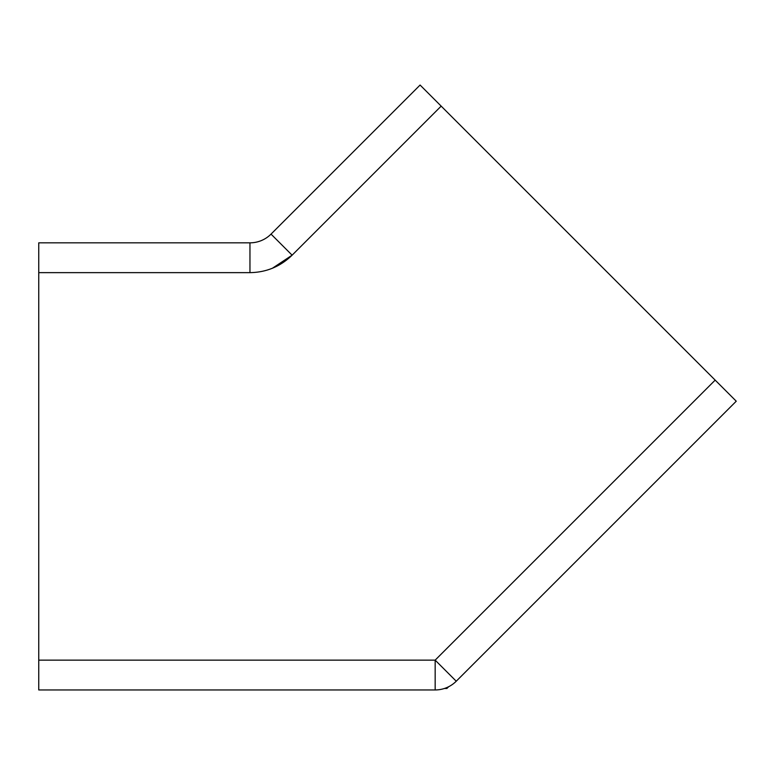 <?xml version="1.0" encoding="UTF-8"?>
<svg xmlns="http://www.w3.org/2000/svg" width="775" height="775" viewBox="0 0 775 775"><rect width="100%" height="100%" fill="white"/><g stroke="black" fill="none" stroke-linecap="round" stroke-linejoin="round"><path stroke-width="1.16" d="M444.472 688.462A29.808 29.808 0 0 1 435.162 689.953L38.75 689.953L38.75 242.837L249.957 242.837A29.808 29.808 0 0 0 271.037 234.108L292.117 255.178L441.169 106.127L736.25 401.208L456.243 681.215A29.808 29.808 0 0 1 444.472 688.462L446.894 688.462L448.609 686.747M38.75 272.645L249.957 272.645L249.957 242.837A29.808 29.808 0 0 0 271.037 234.108L420.089 85.047L441.169 106.127M272.383 268.266L292.117 255.178C280.366 266.561 266.319 272.383 249.957 272.645M715.17 380.128L435.162 660.145L38.75 660.145M435.162 689.953L435.162 660.145L456.243 681.215"/></g></svg>
